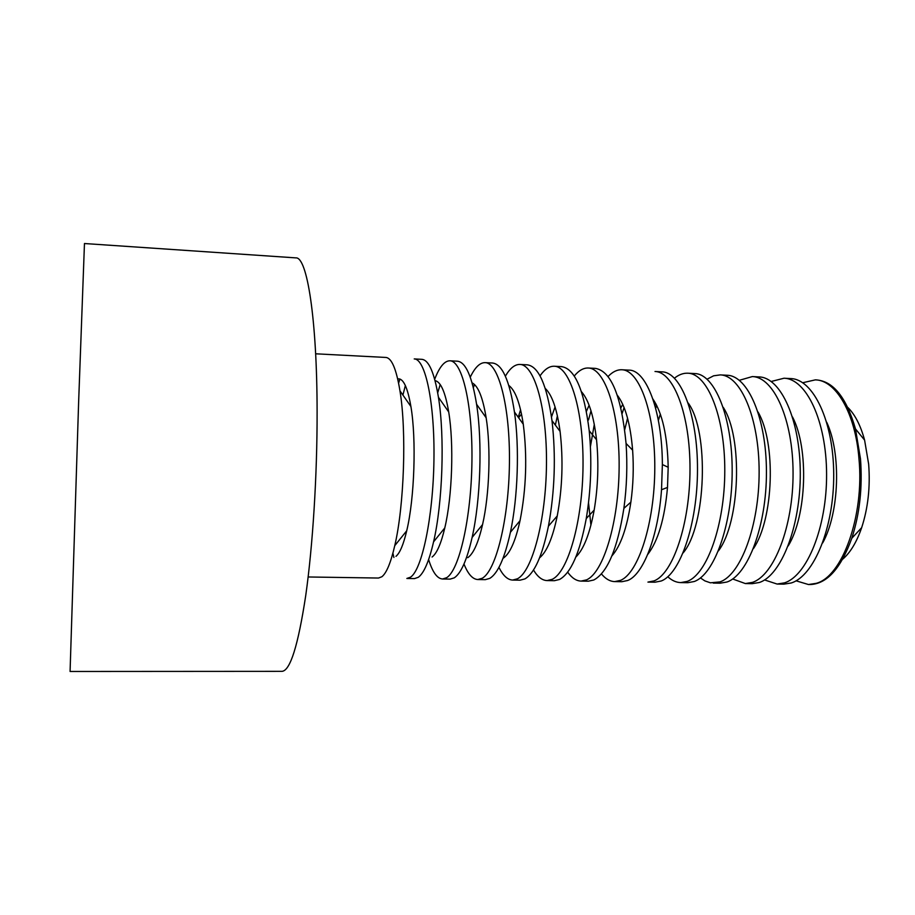 <?xml version="1.0" encoding="UTF-8"?>
<svg xmlns="http://www.w3.org/2000/svg" width="915" height="915" viewBox="0 0 915 915"><rect width="100%" height="100%" fill="white"/><g stroke="black" fill="none" stroke-linecap="round" stroke-linejoin="round"><path stroke-width="1.37" d="M317.105 411.853C317.036 318.317 307.04 256.646 295.865 257.881L84.466 243.527L78.644 401.708L70.078 671.473L281.957 671.347C290.204 670.832 298.118 645.567 305.736 595.528C312.77 545.981 317.231 475.32 317.105 411.853M308.149 576.976L378.513 578.04L381.898 576.736C386.53 573.042 390.808 562.691 394.754 545.683C404.19 505.881 406.695 431.182 399.958 390.831C396.355 369.111 391.677 357.994 385.924 357.456L315.641 353.796M395.966 556.343C399.878 553.095 403.458 544.574 406.718 530.78C414.518 498.515 416.508 439.223 410.904 406.5C407.541 387.045 403.138 377.861 397.705 378.959M410.538 577.171C421.998 569.793 433.104 517.295 433.939 460.325C434.888 403.321 425.429 358.726 414.232 358.932L421.906 359.332C428.815 360.018 434.316 372.668 438.434 397.27C444.884 436.581 442.654 503.056 433.573 541.84C429.021 561.421 423.931 573.236 418.292 577.296L414.541 578.589L406.855 578.463L410.538 577.171M399.901 379.027L398.608 383.168M392.89 553.243L393.907 557.452M405.356 385.547L402.92 395.074M432.086 557.018C436.81 553.461 441.053 543.75 444.793 527.909C452.262 496.536 454.034 443.729 448.693 411.933C445.331 392.192 440.778 381.749 435.048 380.617M428.632 559.545C432.509 572.127 437.153 578.612 442.54 579.001L446.589 577.731C459.193 570.411 471.214 518.267 471.934 461.663C472.769 405.025 462.212 360.659 449.871 360.796C444.473 360.83 439.406 366.984 434.682 379.279M442.54 579.001L450.134 579.115L454.252 577.845C461.023 573.373 466.982 559.9 472.117 537.425C480.547 500.242 482.514 441.934 476.589 404.27C472.037 376.431 465.655 362.077 457.454 361.196L449.871 360.796M440.207 384.563L437.69 392.855M467.759 557.692C473.421 553.769 478.351 542.732 482.56 524.569C489.468 494.558 491.023 448.201 486.151 417.789C482.834 397.522 478.145 385.867 472.083 382.836M463.985 564.029C467.988 574.071 472.586 579.241 477.79 579.538L482.205 578.269C495.919 571.006 508.843 519.228 509.438 462.979C510.17 406.706 498.526 362.557 485.087 362.637C479.872 362.569 474.931 367.43 470.264 377.186M477.79 579.538L485.293 579.653L489.777 578.383C497.851 573.431 504.725 558.07 510.41 532.29C517.901 497.394 519.583 447.286 514.447 411.967C509.529 380.48 502.232 364.17 492.579 363.026L485.087 362.637M474.508 384.517L473.364 387.628M503.021 558.356C509.735 554.01 515.408 541.451 520.04 520.658C526.285 488.679 527.36 456.539 523.277 424.217C520.052 403.16 515.237 390.236 508.82 385.455M485.579 414.312L485.076 416.268M498.938 567.38C503.021 575.604 507.585 579.836 512.629 580.064L517.387 578.806C532.187 571.612 545.981 520.166 546.472 464.282C547.101 408.365 534.406 364.445 519.88 364.445C514.825 364.342 509.987 368.242 505.366 376.179M512.629 580.064L520.052 580.179L524.878 578.921C534.452 573.385 542.309 555.794 548.44 526.159C554.822 491.161 556.011 455.979 551.997 420.625C546.85 384.929 538.615 366.332 527.28 364.833L519.88 364.445M539.576 557.841C546.815 551.837 552.706 537.871 557.235 515.957C562.416 487.912 563.365 459.73 560.083 431.4C557.029 409.234 552.088 394.903 545.271 388.429M520.566 409.737L518.267 417.274M533.502 570.011C537.608 576.873 542.126 580.396 547.056 580.579L552.157 579.344C567.998 572.195 582.661 521.104 583.027 465.575C583.564 410 569.839 366.297 554.261 366.24C549.332 366.091 544.585 369.305 540.022 375.871M547.056 580.579L554.387 580.693L559.557 579.458C570.926 573.145 579.824 552.854 586.252 518.576C591.067 489.422 592.051 460.142 589.214 430.736C584.09 389.996 574.883 368.631 561.581 366.629L554.261 366.24M575.867 557.029C583.736 549.252 589.843 533.605 594.167 510.09C598.067 486.746 598.856 463.287 596.534 439.738C593.789 415.982 588.757 399.969 581.425 391.677M555.062 406.946L551.505 416.954M567.666 572.149C571.795 577.948 576.267 580.934 581.082 581.094L586.515 579.87C603.385 572.779 618.872 522.019 619.135 466.844C619.569 411.624 604.849 368.127 588.242 368.013C583.427 367.853 578.76 370.518 574.254 376.042M557.395 415.822L555.348 425.098M581.082 581.094L588.322 581.197L593.824 579.984C607.48 572.561 617.499 548.691 623.881 508.374C626.821 486.803 627.541 465.163 626.066 443.455C621.457 396.218 611.254 371.193 595.471 368.39L588.242 368.013M611.895 555.92C620.61 546.026 626.935 528.092 630.87 502.118C633.249 484.859 633.832 467.531 632.62 450.157C630.435 423.977 625.334 405.654 617.293 395.2M589.123 405.276L586.412 411.35M601.43 573.922C605.558 578.909 609.985 581.46 614.697 581.597L620.462 580.385C638.338 573.35 654.637 522.934 654.785 468.091C655.129 413.225 639.436 369.946 621.823 369.763C617.099 369.591 612.512 371.845 608.063 376.534M590.999 410.778L588.528 419.939M614.697 581.597L621.857 581.711L627.69 580.499C643.222 574.609 658.182 536.533 661.522 489.742L662.369 464.557C662.22 411.293 646.322 369.797 628.971 370.14L621.823 369.763M594.304 424.423L590.415 446.6M588.528 502.827L590.918 525.221M647.66 554.536C658.068 541.097 664.679 518.736 667.504 487.432L668.19 467.268C667.47 435.849 662.369 413.088 652.887 398.986M622.749 404.35L620.885 407.793M654.008 580.899C672.857 573.922 689.944 523.826 690.001 469.326C690.242 414.804 673.6 371.73 655.014 371.501L662.083 371.867C680.874 372.119 697.71 415.135 697.493 469.601C697.459 524.021 680.211 574.037 661.145 581.014L655.003 582.203L647.934 582.1L654.008 580.899M624.099 407.53L622.131 413.534M627.564 418.189L624.728 429.684M683.173 552.866C706.163 525.851 709.331 431.537 688.206 403.035M655.952 403.95L654.923 405.539M667.801 576.759C671.907 580.545 676.231 582.489 680.783 582.592L687.165 581.402C706.975 574.483 724.829 524.718 724.783 470.55C724.932 416.359 707.364 373.503 687.817 373.206C683.276 373.011 678.827 374.67 674.481 378.158M656.718 405.437L655.655 408.204M680.783 582.592L687.771 582.706L694.222 581.517C714.238 574.597 732.252 524.901 732.172 470.813C732.309 416.691 714.546 373.88 694.805 373.572L687.817 373.206M660.333 414.106L658.377 420.42M718.424 550.899C740.166 522.305 743.026 437.359 723.25 407.369M700.421 577.925L704.859 580.888L710.406 582.809L719.945 581.906C740.681 575.032 759.278 525.587 759.13 471.763C759.187 417.903 740.727 375.253 720.254 374.898L713.608 375.813L707.101 379.187M713.254 583.084L720.162 583.187L726.91 582.02C747.852 575.158 766.61 525.782 766.438 472.014C766.484 418.224 747.83 375.619 727.15 375.264L720.254 374.898M753.422 548.611C773.701 518.977 776.263 442.929 758.02 412.002M732.663 578.978L745.348 583.564L752.336 582.409C773.976 575.581 793.305 526.457 793.065 472.952C793.031 419.425 773.69 376.98 752.313 376.58L739.343 380.297M745.348 583.564L752.187 583.667L759.233 582.512C781.067 575.695 800.545 526.64 800.282 473.215C800.236 419.745 780.712 377.346 759.13 376.934L752.313 376.58M788.181 545.958C806.767 515.843 809.043 448.27 792.516 416.977M764.54 579.938L777.087 584.044L784.361 582.889C806.881 576.118 826.92 527.315 826.588 474.13C826.474 420.923 806.275 378.684 784.006 378.227L771.208 381.486M777.087 584.044L783.846 584.147L791.178 582.992C813.893 576.233 834.08 527.498 833.714 474.382C833.588 421.243 813.218 379.05 790.754 378.581L784.006 378.227M822.699 542.904C839.387 512.869 841.388 453.428 826.748 422.341M796.061 580.819L808.46 584.525L816.02 583.381C842.12 577.068 864.481 516.117 858.979 458.861C855.411 413.123 835.841 380.102 815.345 379.862L802.718 382.733M842.669 559.225C850.344 552.637 856.669 542.126 861.644 527.715C868.049 508.1 870.382 486.917 868.655 464.168L864.595 440.104C860.603 425.395 854.987 414.495 847.77 407.392M808.46 584.525L809.901 584.536C826.783 584.102 840.748 568.673 851.808 538.26C859.723 513.818 862.616 487.375 860.489 458.918L855.491 428.929C846.489 397.842 833.588 381.509 816.786 379.942L815.345 379.862M410.904 406.5L399.958 390.831M406.718 530.78L394.754 545.683M448.693 411.933L438.434 397.27M444.793 527.909L433.573 541.84M486.151 417.789L476.589 404.27M482.56 524.569L472.117 537.425M523.277 424.217L514.447 411.967M520.04 520.658L510.41 532.29M518.599 417.732L521.527 414.083M560.083 431.4L551.997 420.625M557.235 515.957L548.44 526.159M596.534 439.738L589.214 430.736M594.167 510.09L586.252 518.576M632.62 450.157L626.066 443.455M630.87 502.118L623.881 508.374M668.19 467.268L662.369 464.557M667.504 487.432L661.522 489.742M864.595 440.104L855.491 428.929M861.644 527.715L851.808 538.26"/></g></svg>
